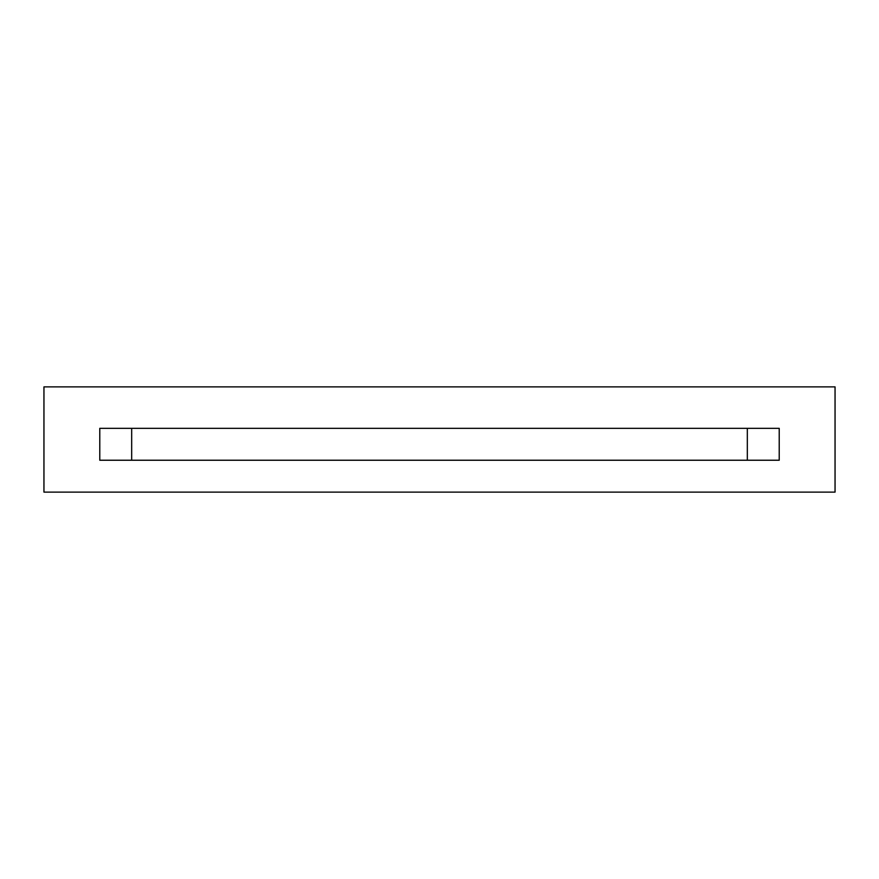 <?xml version="1.0" encoding="UTF-8"?>
<svg xmlns="http://www.w3.org/2000/svg" width="879" height="879" viewBox="0 0 879 879"><rect width="100%" height="100%" fill="white"/><g stroke="black" fill="none" stroke-linecap="round" stroke-linejoin="round"><path stroke-width="1.32" d="M747.326 460.233L747.326 428.337L747.326 460.233M131.674 428.337L131.674 460.233L131.674 428.337M779.223 428.337L99.777 428.337L99.777 460.233L779.223 460.233L779.223 428.337L779.223 460.233L99.777 460.233L99.777 428.337L779.223 428.337M91.801 386.87L115.281 386.87L91.801 386.87M787.199 386.87L763.719 386.87L787.199 386.87M835.05 492.13L43.95 492.13L43.95 386.87L835.05 386.87L835.05 492.13L835.05 386.87L43.95 386.87L43.95 492.13L835.05 492.13"/></g></svg>
